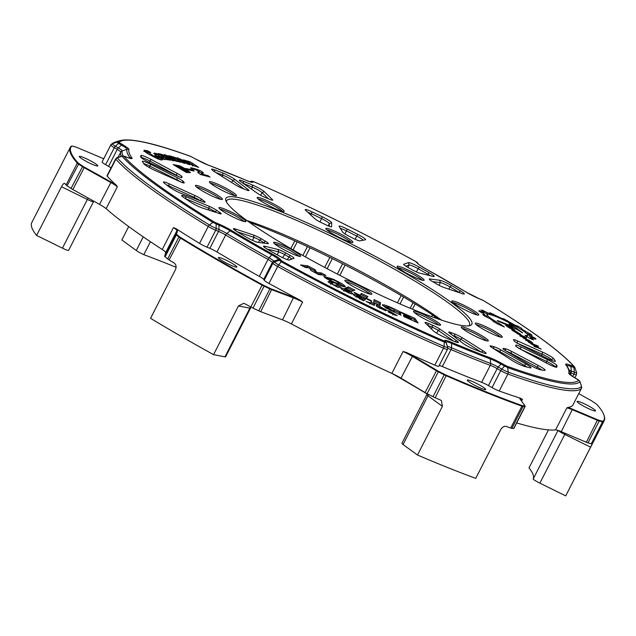 <?xml version="1.0" encoding="UTF-8"?>
<svg xmlns="http://www.w3.org/2000/svg" width="636" height="636" viewBox="0 0 636 636"><rect width="100%" height="100%" fill="white"/><g stroke="black" fill="none" stroke-linecap="round" stroke-linejoin="round"><path stroke-width="0.95" d="M156.027 155.057C155.287 154.461 155.748 154.31 157.394 154.596L158.793 155.836C157.728 155.852 158.245 156.488 160.351 157.736L165.098 159.723L165.145 159.079L168.015 159.867C156.718 152.378 153.65 152.807 153.793 153.57L155.637 154.794M165.098 159.723L165.145 159.079L164.835 159.684M158.467 156.83L159.04 155.717L158.316 156.051M169.51 157.243L175.949 161.202L177.667 161.52L170.154 156.901L165.082 154.731L164.462 154.699L164.724 155.264L158.189 153.538L168.357 159.795L170.631 160.216L163.516 155.462L172.443 160.55L174.145 160.868L167.03 156.114L169.51 157.243M166.234 157.267L167.03 156.114M162.729 156.615L163.516 155.462M181.65 160.28L187.493 164.048L189.615 164.605L182.802 160.208L177.484 157.815L176.57 158.07L168.874 155.637L178.088 161.576L180.91 162.323L174.757 157.927L183.152 162.911L185.251 163.46L179.098 159.072L181.65 160.28M178.16 160.185L179.098 159.072M173.811 159.048L174.757 157.927M172.404 156.695L172.03 157.672M194.68 165.98L198.694 167.403C193.67 164.072 192.056 162.689 189.433 161.631L183.43 159.882L184.83 161.027L188.439 161.822C190.061 162.562 190.14 162.792 188.685 162.522L186.857 162.299L187.898 163.261L194.521 166.06M188.439 161.822C190.061 162.562 190.14 162.792 188.685 162.522L188.208 163.452M419.426 267.2A233.372 28.04 -152.9 0 1 429.077 272.613A9.357 1.121 -152.9 0 1 434.062 276.509A9.357 1.121 -152.9 0 1 433.06 276.414L419.577 273.122A6.829 0.819 -152.9 0 1 412.017 269.712A187.151 22.483 27.1 0 0 407.62 267.247A6.829 0.819 -152.9 0 1 403.685 264.465A6.829 0.819 -152.9 0 1 403.765 264.29L408.376 262.612A9.357 1.121 -152.9 0 1 419.426 267.2L418.091 268.718A7.584 0.914 27.1 0 0 409.131 264.997L405.848 266.198M462.141 293.609L444.087 287.536A6.829 0.819 -152.9 0 1 436.391 283.831A187.151 22.483 27.1 0 0 432.313 281.414A6.829 0.819 -152.9 0 1 429.284 279.148A6.829 0.819 -152.9 0 1 429.713 278.966L439.715 280.245A9.357 1.121 -152.9 0 1 451.568 285.58A233.372 28.04 -152.9 0 1 460.44 290.843A9.357 1.121 -152.9 0 1 464.177 294.015A9.357 1.121 -152.9 0 1 462.141 293.609M342.828 232.283L339.091 226.408A9.357 1.121 -152.9 0 1 339.02 226.273A9.357 1.121 -152.9 0 1 347.288 229.095A233.372 28.04 -152.9 0 1 357.639 234.318A9.357 1.121 -152.9 0 1 365.493 239.756A9.357 1.121 -152.9 0 1 365.446 239.772L359.722 240.853A6.829 0.819 -152.9 0 1 353.6 238.5A187.151 22.483 27.1 0 0 348.854 236.107A6.829 0.819 -152.9 0 1 342.828 232.283M314.923 218.8L305.701 210.365A9.357 1.121 -152.9 0 1 305.208 209.761A9.357 1.121 -152.9 0 1 312.061 211.891A233.372 28.04 -152.9 0 1 322.293 216.789A9.357 1.121 -152.9 0 1 331.706 222.775L331.563 226.742A6.829 0.819 -152.9 0 1 331.467 226.853A6.829 0.819 -152.9 0 1 326.3 225.001A187.151 22.483 27.1 0 0 321.633 222.767A6.829 0.819 -152.9 0 1 314.923 218.8M264.306 191.698L272.447 199.656A6.829 0.819 -152.9 0 1 272.637 200.197A6.829 0.819 -152.9 0 1 269.545 199.283A187.151 22.483 27.1 0 0 265.395 197.55A6.829 0.819 -152.9 0 1 257.556 193.376L241.092 181.928A9.357 1.121 -152.9 0 1 239.327 180.338A9.357 1.121 -152.9 0 1 243.437 181.244A233.372 28.04 -152.9 0 1 252.492 185.028A9.357 1.121 -152.9 0 1 264.306 191.698L262 192.581A7.584 0.914 27.1 0 0 252.42 187.175A231.599 27.825 27.1 0 0 243.429 183.414A7.584 0.914 27.1 0 0 242.936 183.216M234.946 179.463L248.191 189.623A6.829 0.819 -152.9 0 1 248.883 190.593A6.829 0.819 -152.9 0 1 246.625 190.021A187.151 22.483 27.1 0 0 242.936 188.614A6.829 0.819 -152.9 0 1 235.169 184.702L214.594 171.768A9.357 1.121 -152.9 0 1 211.621 169.383A9.357 1.121 -152.9 0 1 214.563 169.82A233.372 28.04 -152.9 0 1 222.64 172.897A9.357 1.121 -152.9 0 1 234.946 179.463L232.776 180.457A7.584 0.914 27.1 0 0 222.791 175.139A231.599 27.825 27.1 0 0 215.556 172.372M176.705 175.727L150.239 162.991A9.357 1.121 -152.9 0 1 140.739 157.052A9.357 1.121 -152.9 0 1 140.723 156.973A233.372 28.04 -152.9 0 1 140.906 155.502A9.357 1.121 -152.9 0 1 151.018 159.405L177.221 173.437A6.829 0.819 -152.9 0 1 182.007 176.768A187.151 22.483 27.1 0 0 181.944 177.444A6.829 0.819 -152.9 0 1 181.84 177.563A6.829 0.819 -152.9 0 1 176.705 175.727M180.258 181.729L155.081 170.472A9.357 1.121 -152.9 0 1 143.998 163.937A233.372 28.04 -152.9 0 1 142.424 161.6A9.357 1.121 -152.9 0 1 142.369 161.488A9.357 1.121 -152.9 0 1 150.74 164.366L177.468 177.81A6.829 0.819 -152.9 0 1 183.47 181.626A187.151 22.483 27.1 0 0 184.178 182.683A6.829 0.819 -152.9 0 1 184.154 182.993A6.829 0.819 -152.9 0 1 180.258 181.729M202.781 201.707L181.729 193.622A9.357 1.121 -152.9 0 1 169.391 187.064A233.372 28.04 -152.9 0 1 164.374 183.176A9.357 1.121 -152.9 0 1 163.444 182.198A9.357 1.121 -152.9 0 1 169.232 183.836L194.783 195.443A6.829 0.819 -152.9 0 1 201.994 199.497A187.151 22.483 27.1 0 0 204.307 201.286A6.829 0.819 -152.9 0 1 205.023 202.272A6.829 0.819 -152.9 0 1 202.781 201.707M219.818 213.648L202.622 208.115A9.357 1.121 -152.9 0 1 189.838 201.699A233.372 28.04 -152.9 0 1 183.359 197.224A9.357 1.121 -152.9 0 1 181.665 195.681A9.357 1.121 -152.9 0 1 185.863 196.619L209.077 206.287A6.829 0.819 -152.9 0 1 216.908 210.46A187.151 22.483 27.1 0 0 219.849 212.496A6.829 0.819 -152.9 0 1 221.137 213.887A6.829 0.819 -152.9 0 1 219.818 213.648M268.002 243.66L258.009 242.38A9.357 1.121 -152.9 0 1 246.148 237.053A233.372 28.04 -152.9 0 1 237.276 231.782A9.357 1.121 -152.9 0 1 233.42 228.857A9.357 1.121 -152.9 0 1 235.582 229.024L253.629 235.097A6.829 0.819 -152.9 0 1 261.324 238.802A187.151 22.483 27.1 0 0 265.403 241.211A6.829 0.819 -152.9 0 1 268.344 243.66A6.829 0.819 -152.9 0 1 268.002 243.66M293.951 258.343L289.34 260.013A9.357 1.121 -152.9 0 1 289.332 260.021A9.357 1.121 -152.9 0 1 278.298 255.434A233.372 28.04 -152.9 0 1 268.646 250.02A9.357 1.121 -152.9 0 1 263.535 246.363A9.357 1.121 -152.9 0 1 264.656 246.212L278.139 249.503A6.829 0.819 -152.9 0 1 285.707 252.921A187.151 22.483 27.1 0 0 290.096 255.386A6.829 0.819 -152.9 0 1 293.951 258.343L291.598 259.083A5.056 0.604 27.1 0 0 291.654 259.035A5.056 0.604 27.1 0 0 288.736 256.896A188.924 22.697 -152.9 0 1 284.308 254.4A5.056 0.604 27.1 0 0 278.703 251.872L266.905 248.994M440.16 329.249L456.632 340.705A9.357 1.121 -152.9 0 1 458.262 342.534A9.357 1.121 -152.9 0 1 454.287 341.389A233.372 28.04 -152.9 0 1 445.232 337.597A9.357 1.121 -152.9 0 1 433.418 330.927L425.269 322.977A6.829 0.819 -152.9 0 1 424.991 322.611A6.829 0.819 -152.9 0 1 428.179 323.35A187.151 22.483 27.1 0 0 432.321 325.083A6.829 0.819 -152.9 0 1 440.16 329.249L438.117 330.338A5.056 0.604 27.1 0 0 432.313 327.246A188.924 22.697 -152.9 0 1 428.131 325.497A5.056 0.604 27.1 0 0 427.662 325.306M462.547 337.923L483.122 350.857A9.357 1.121 -152.9 0 1 485.976 353.489A9.357 1.121 -152.9 0 1 483.153 352.805A233.372 28.04 -152.9 0 1 475.084 349.728A9.357 1.121 -152.9 0 1 462.777 343.17L449.533 333.01A6.829 0.819 -152.9 0 1 448.746 332.207A6.829 0.819 -152.9 0 1 451.091 332.604A187.151 22.483 27.1 0 0 454.78 334.019A6.829 0.819 -152.9 0 1 462.547 337.923L460.734 339.163A5.056 0.604 27.1 0 0 454.978 336.269A188.924 22.697 -152.9 0 1 452.601 335.363M500.969 349.951L525.757 363.919A9.357 1.121 -152.9 0 1 530.845 367.87A9.357 1.121 -152.9 0 1 529.891 367.783A233.372 28.04 -152.9 0 1 524.565 366.447A9.357 1.121 -152.9 0 1 511.901 360.342L492.073 347.654A6.829 0.819 -152.9 0 1 490.094 346.032A6.829 0.819 -152.9 0 1 490.984 345.944A187.151 22.483 27.1 0 0 493.417 346.548A6.829 0.819 -152.9 0 1 500.969 349.951L499.578 351.438A5.056 0.604 27.1 0 0 494.1 348.949M511.837 351.493L538.255 365.462A9.357 1.121 -152.9 0 1 545.028 370.335A9.357 1.121 -152.9 0 1 544.67 370.359A233.372 28.04 -152.9 0 1 540.918 369.929A9.357 1.121 -152.9 0 1 529.009 364.547L505.938 350.913A6.829 0.819 -152.9 0 1 502.925 348.663A6.829 0.819 -152.9 0 1 503.37 348.488A187.151 22.483 27.1 0 0 505.095 348.687A6.829 0.819 -152.9 0 1 511.837 351.493L510.764 353.155A5.056 0.604 27.1 0 0 506.518 351.255M521.019 346.906L547.485 359.634A9.357 1.121 -152.9 0 1 556.993 365.652A233.372 28.04 -152.9 0 1 556.818 367.123A9.357 1.121 -152.9 0 1 556.683 367.234A9.357 1.121 -152.9 0 1 546.698 363.22L520.502 349.196A6.829 0.819 -152.9 0 1 515.717 345.952A6.829 0.819 -152.9 0 1 515.709 345.865A187.151 22.483 27.1 0 0 515.78 345.181A6.829 0.819 -152.9 0 1 521.019 346.906L520.439 348.814A5.056 0.604 27.1 0 0 518.022 347.773M517.458 340.904L542.643 352.161A9.357 1.121 -152.9 0 1 553.725 358.688A233.372 28.04 -152.9 0 1 555.3 361.025A9.357 1.121 -152.9 0 1 555.228 361.383A9.357 1.121 -152.9 0 1 546.976 358.267L520.248 344.815A6.829 0.819 -152.9 0 1 514.246 341.007A187.151 22.483 27.1 0 0 513.546 339.95A6.829 0.819 -152.9 0 1 513.475 339.815A6.829 0.819 -152.9 0 1 517.458 340.904L517.203 342.963A5.056 0.604 27.1 0 0 516.17 342.526M534.033 346.254L541.244 349.1L537.333 347.025L538.287 347.01L537.452 346.413L530.726 343.615L535.011 346.087L533.946 346.183M528.405 342.16L535.75 345.11L528.198 341.977M536.609 345.451L538.374 346.159L536.363 345.213M525.797 340.26L531.847 342.891L532.658 342.963L532.038 342.406L529.009 340.284L522.856 337.764L530.178 341.508L525.582 340.069M530.178 341.508L530.225 342.248M519.827 335.919L526.465 338.718L523.372 336.452L526.481 337.485L516.901 333.431L524.223 337.175L520.153 336.134M524.223 337.175L524.263 337.915M511.575 329.726L516.297 332.859L517.394 333.161L514.063 330.847L520.868 334.52L515.836 331.197L511.583 329.671M513.387 331.205L513.594 330.744M505.739 325.481L510.207 328.494L507.767 326.443L512.242 329.289L514.906 330.084L511.113 327.516L505.747 325.425M507.353 326.832L507.767 326.443M370.852 302.1L374.914 304.072L374.167 305.367L365.978 301.385L370.406 302.855L370.852 302.1L370.279 303.213L374.286 305.161M347.924 290.692C351.954 292.703 353.592 293.824 352.837 294.063C350.587 293.768 346.874 292.147 341.715 289.189L340.721 287.957C341.365 287.671 343.766 288.585 347.924 290.692L347.781 290.978M333.717 285.095L327.969 281.764L329.909 281.573L332.954 283.139L331.197 283.306L332.851 284.411L334.965 285.214L336.675 285.047L340.745 287.138L338.034 287.393L333.717 285.095M387.888 310.734L389.248 310.901L397.174 315.663L388.675 312.268L388.254 311.672L393.35 313.691L387.888 310.734M392.794 314.271L393.35 313.691M367.95 296.615L366.32 298.284L371.782 300.955L371.44 301.289L354.053 292.767L354.387 292.441L359.849 295.112L361.479 293.442L367.95 296.615M380.042 305.407L373.626 302.339L374.087 299.564L380.503 302.633L380.042 305.407M351.406 291.399L344.911 288.14L348.377 286.923L354.872 290.183L351.406 291.399M325.465 278.004L323.804 276.39L333.439 279.276L342.279 283.879L345.34 286.367L344.696 286.59C343.551 287.536 330.704 281.271 325.465 278.004M414.839 318.35L418.098 322.961L404.019 316.656L403.463 315.869L411.444 319.447L410.689 318.398L404.162 315.472L403.622 314.701L410.14 317.618L409.282 316.402L401.181 312.769L400.624 311.99L414.839 318.35L414.267 319.471L416.103 322.062M311.044 270.538L309.478 267.947L305.145 267.398L300.518 264.934L307.919 265.864L314.939 269.6L316.776 272.399L321.26 272.963L325.95 275.46L318.541 274.529L311.044 270.538M509.659 324.352L509.007 323.732L509.826 323.947L512.894 325.648L522.649 332.89L515.637 328.701L497.726 321.053L497.288 320.544L498.688 320.973L512.783 326.626L509.659 324.352M497.726 321.053L497.249 320.616M340.514 238.556A138.147 16.6 -152.9 0 1 470.02 325.568A138.147 16.6 -152.9 0 1 341.301 276.088A138.147 16.6 -152.9 0 1 225.867 200.634A138.147 16.6 -152.9 0 1 340.514 238.556M144.141 150.827L144.452 150.223C143.092 150.398 144.952 151.956 150.032 154.906C159.477 159.89 163.452 161.218 161.965 158.913L155.947 155.438L154.755 155.518L158.722 158.03L153.92 156.162L147.814 152.115L150.78 152.513L147.075 150.517L144.046 150.414M162.093 159.493L161.965 158.913L161.496 159.827M158.785 157.847L158.165 159.127M329.17 228.944A15.169 1.821 27.1 0 0 325.855 228.499A15.169 1.821 27.1 0 0 338.535 237.037A15.169 1.821 27.1 0 0 352.869 242.324A15.169 1.821 27.1 0 0 352.869 242.054A15.169 1.821 27.1 0 0 343.686 235.646A15.169 1.821 27.1 0 0 329.17 228.944M258.526 197.446A15.169 1.821 27.1 0 0 257.167 197.534A15.169 1.821 27.1 0 0 269.847 206.072A15.169 1.821 27.1 0 0 284.181 211.359A15.169 1.821 27.1 0 0 281.907 208.95A15.169 1.821 27.1 0 0 258.526 197.446M403.057 267.828A15.169 1.821 27.1 0 0 397.095 266.405A15.169 1.821 27.1 0 0 407.135 273.552A15.169 1.821 27.1 0 0 422.749 280.325A15.169 1.821 27.1 0 0 424.101 280.23A15.169 1.821 27.1 0 0 417.327 274.927A15.169 1.821 27.1 0 0 403.057 267.828M209.657 181.657A15.169 1.821 27.1 0 0 209.427 181.809A15.169 1.821 27.1 0 0 222.107 190.347A15.169 1.821 27.1 0 0 236.441 195.634A15.169 1.821 27.1 0 0 228.896 189.878A15.169 1.821 27.1 0 0 209.657 181.657M460.909 303.873A15.169 1.821 27.1 0 0 451.783 301.09A15.169 1.821 27.1 0 0 458.556 306.401A15.169 1.821 27.1 0 0 472.834 313.492A15.169 1.821 27.1 0 0 478.797 314.915A15.169 1.821 27.1 0 0 460.909 303.873M195.435 185.799A15.169 1.821 27.1 0 0 208.982 194.513A15.169 1.821 27.1 0 0 222.441 199.354A15.169 1.821 27.1 0 0 208.02 189.949A15.169 1.821 27.1 0 0 195.435 185.537A15.169 1.821 27.1 0 0 195.435 185.799M489.696 332.684A15.169 1.821 27.1 0 0 502.289 337.096A15.169 1.821 27.1 0 0 489.609 328.558A15.169 1.821 27.1 0 0 475.275 323.271A15.169 1.821 27.1 0 0 489.696 332.684M219.627 208.854A15.169 1.821 27.1 0 0 234.239 217.56A15.169 1.821 27.1 0 0 245.941 221.535A15.169 1.821 27.1 0 0 239.16 216.232A15.169 1.821 27.1 0 0 224.89 209.141A15.169 1.821 27.1 0 0 218.927 207.71A15.169 1.821 27.1 0 0 219.627 208.854M472.174 334.6A15.169 1.821 27.1 0 0 488.289 340.817A15.169 1.821 27.1 0 0 475.617 332.286A15.169 1.821 27.1 0 0 461.275 326.999A15.169 1.821 27.1 0 0 468.827 332.747A15.169 1.821 27.1 0 0 472.174 334.6M275.889 244.804A15.169 1.821 27.1 0 0 290.668 253.064A15.169 1.821 27.1 0 0 300.629 256.221A15.169 1.821 27.1 0 0 290.58 249.074A15.169 1.821 27.1 0 0 274.975 242.308A15.169 1.821 27.1 0 0 273.615 242.403A15.169 1.821 27.1 0 0 275.889 244.804M421.088 317.022A15.169 1.821 27.1 0 0 440.549 325.091A15.169 1.821 27.1 0 0 427.877 316.561A15.169 1.821 27.1 0 0 413.535 311.266A15.169 1.821 27.1 0 0 415.809 313.675A15.169 1.821 27.1 0 0 421.088 317.022M349.458 284.284A15.169 1.821 27.1 0 0 363.569 291.725A15.169 1.821 27.1 0 0 371.861 294.126A15.169 1.821 27.1 0 0 359.181 285.596A15.169 1.821 27.1 0 0 344.847 280.309A15.169 1.821 27.1 0 0 344.855 280.571A15.169 1.821 27.1 0 0 349.458 284.284M527.483 337.072L532.062 339.449L533.85 339.791L530.663 337.692L531.72 337.406L535.933 339.242L535.655 338.487L531.235 336.078L529.454 334.393L532.173 335.196L521.289 328.844L521.782 328.399L518.133 326.292L514.81 325.107L503.497 318.668L502.217 318.692L489.919 312.713L491.024 313.945L487.407 312.753L482.827 310.376L481.039 310.026L484.227 312.133L483.169 312.411L478.956 310.583L479.226 311.33L483.654 313.747L485.435 315.424L482.716 314.621L484.982 316.275L489.458 318.35L496.756 323.533L504.364 326.999L501.168 324.67A22.761 2.735 27.1 0 1 487.184 314.542A22.761 2.735 27.1 0 1 508.689 322.476A22.761 2.735 27.1 0 1 527.705 335.275A22.761 2.735 27.1 0 1 525.01 335.275L527.483 337.072M382.459 305.105C383.317 304.08 389.113 306.266 399.821 311.656L400.998 315.249L385.607 307.808L382.451 304.724M387.014 310.4L380.9 308.253L385.758 310.789L377.848 307.061C376.297 306.155 375.82 305.399 376.44 304.803L387.046 310.368M380.121 308.245L380.32 307.848L380.741 308.547M365.414 299.461L363.538 300.836L357.178 297.06C354.498 295.78 353.298 294.913 353.568 294.452C355.23 294.428 357.79 295.446 361.248 297.505L365.414 299.461M190.752 168.15C188.749 166.958 199.155 169.343 202.415 172.014L203.528 173.079L201.374 173.477L201.835 174.033L207.916 175.639L210.031 177.031L200.276 174.447L197.637 172.118L199.529 171.625L195.332 169.597C193.368 169.184 192.581 169.184 192.978 169.605L190.744 168.079M192.136 169.74L194.242 171.052L187.851 169.804L185.744 168.492L192.136 169.74L191.714 170.559M186.3 172.459L173.199 164.589L179.662 165.781L185.903 169.057L190.482 172.618L186.3 172.459M415.165 303.96L412.478 309.215M431.661 316.696L432.536 314.995M290.835 248.573L294.786 240.853M310.002 247.833L305.375 256.88M324.702 267.422L329.853 257.365M438.816 319.224A145.223 17.45 27.1 0 0 249.272 222.234M403.057 444.524A7.584 0.914 -152.9 0 1 401.92 443.316L426.836 394.622A7.584 0.914 -152.9 0 0 427.972 395.823L403.057 444.524L417.494 455.026A299.906 36.029 -152.9 0 0 475.728 478.375L500.643 429.682C502.249 427.034 504.141 425.961 506.328 426.454A299.906 36.029 -152.9 0 0 510.708 428.036L521.918 406.142A299.906 36.029 -152.9 0 1 446.361 375.836A5.056 0.604 -152.9 0 1 444.198 374.811L438.331 371.798A5.056 0.604 -152.9 0 1 436.256 370.653L412.2 356.287A12.641 1.518 27.1 0 0 403.065 351.501L406.309 352.439A13.149 1.582 -152.9 0 1 412.669 355.906L436.725 370.271A4.555 0.549 27.1 0 0 438.594 371.297L444.461 374.31A4.555 0.549 27.1 0 0 446.408 375.24A299.405 35.966 27.1 0 0 521.83 405.482A4.555 0.549 27.1 0 0 522.887 405.76L524.716 405.84A4.555 0.549 27.1 0 0 524.907 405.704A4.555 0.549 27.1 0 0 524.859 405.609L519.986 398.939A13.149 1.582 -152.9 0 1 519.827 398.661A13.149 1.582 -152.9 0 1 520.725 398.319A265.117 31.848 -152.9 0 1 499.204 390.989A7.584 0.914 -152.9 0 1 492.049 387.602L488.472 385.583A7.584 0.914 27.1 0 0 481.619 382.3A252.874 30.377 -152.9 0 1 442.354 366.535A7.584 0.914 27.1 0 0 439.214 365.485M224.937 356.852L249.861 308.158A7.584 0.914 -152.9 0 0 250.536 308.11L225.621 356.804A7.584 0.914 -152.9 0 1 224.937 356.852L213.537 354.634A299.906 36.029 -152.9 0 1 150.557 318.326L175.472 269.632C176.633 266.762 176.14 264.512 173.994 262.883A299.906 36.029 -152.9 0 1 169.096 259.901A5.056 0.604 -152.9 0 1 167.681 258.932L165.114 256.849A5.056 0.604 -152.9 0 1 164.668 256.3L165.718 252.54A12.641 1.518 27.1 0 0 162.252 249.511A265.117 31.848 -152.9 0 1 106.125 208.68A12.641 1.518 27.1 0 0 99.518 204.387L72.846 189.512A5.056 0.604 -152.9 0 1 71.041 188.423L67.114 185.784A5.056 0.604 -152.9 0 1 66.088 184.981A299.906 36.029 -152.9 0 1 64.737 183.414C64.021 182.969 62.948 184.082 61.509 186.738L36.586 235.439A299.906 36.029 -152.9 0 1 31.8 222.552L70.214 147.488A299.906 36.029 -152.9 0 1 71.129 146.264A5.056 0.604 -152.9 0 1 71.184 146.24A5.056 0.604 -152.9 0 1 71.264 146.224M36.586 235.439L62.431 248.159A7.584 0.914 -152.9 0 0 68.553 250.449L93.476 201.755A7.584 0.914 -152.9 0 1 87.355 199.458L61.509 186.738M176.1 267.303A263.24 31.625 27.1 0 0 143.808 254.678L150.438 241.728M143.808 254.678A7.584 0.914 -152.9 0 1 136.279 250.481L121.834 239.979L128.695 226.567M558.026 430.421L533.119 479.107A7.584 0.914 -152.9 0 0 539.877 483.153L565.722 495.873A299.906 36.029 -152.9 0 0 565.762 495.794L604.176 420.73A299.906 36.029 -152.9 0 1 603.254 421.954A5.056 0.604 -152.9 0 1 602.507 421.883L599.199 420.96A5.056 0.604 -152.9 0 1 597.578 420.364L572.472 409.759A12.641 1.518 27.1 0 0 566.795 408.002L567.757 407.461A13.149 1.582 -152.9 0 1 572.495 409.147L597.594 419.752A4.555 0.549 27.1 0 0 599.056 420.293L602.356 421.215A4.555 0.549 27.1 0 0 603.039 421.271A299.405 35.966 27.1 0 0 603.977 415.173A299.405 35.966 27.1 0 0 596.886 404.488A4.555 0.549 27.1 0 0 595.964 403.765L592.037 401.125A4.555 0.549 27.1 0 0 590.407 400.147L578.752 393.644M533.127 479.083A263.24 31.625 -152.9 0 0 529.009 467.897L548.463 429.888M391.983 373.459A263.24 31.625 -152.9 0 1 427.114 393.962M345.141 265.021L339.855 275.348M397.436 302.823L401.149 295.565M417.494 455.026L442.418 406.332L441.368 400.529L440.605 400.1A299.906 36.029 -152.9 0 1 435.159 397.739A5.056 0.604 -152.9 0 1 432.989 396.713L427.122 393.7A5.056 0.604 -152.9 0 1 425.047 392.555L400.998 378.189A12.641 1.518 27.1 0 0 391.856 373.404A265.117 31.848 -152.9 0 1 291.399 323.955A12.641 1.518 27.1 0 0 282.519 319.876L260.728 311.672A5.056 0.604 -152.9 0 1 258.765 310.829L253.009 308.126A5.056 0.604 -152.9 0 1 250.807 307.005A299.906 36.029 -152.9 0 1 245.075 303.857L243.66 303.348L238.452 305.94L213.537 354.634M438.824 366.193A7.584 0.914 -152.9 0 1 438.808 366.272A7.584 0.914 -152.9 0 1 434.841 365.151A265.117 31.848 -152.9 0 1 406.309 352.439M299.723 299.977L302.609 302.06A12.641 1.518 27.1 0 0 293.729 297.974L271.93 289.77A5.056 0.604 -152.9 0 1 269.974 288.935L264.21 286.224A5.056 0.604 -152.9 0 1 262.016 285.103A299.906 36.029 -152.9 0 1 180.298 237.999A5.056 0.604 -152.9 0 1 178.891 237.037L176.323 234.946A5.056 0.604 -152.9 0 1 175.87 234.398L176.919 230.637A12.641 1.518 27.1 0 0 173.461 227.609L175.973 228.634A13.149 1.582 -152.9 0 1 177.603 230.423L176.554 234.175A4.555 0.549 27.1 0 0 176.959 234.668L179.527 236.759A4.555 0.549 27.1 0 0 180.799 237.625A299.405 35.966 27.1 0 0 262.374 284.658A4.555 0.549 27.1 0 0 264.345 285.659L270.109 288.37A4.555 0.549 27.1 0 0 271.874 289.126L293.665 297.33A13.149 1.582 -152.9 0 1 299.723 299.977A265.117 31.848 -152.9 0 1 268.972 283.449A7.584 0.914 -152.9 0 1 264.234 280.238L272.908 263.28L272.367 262.437L263.694 279.387L264.234 280.238M592.625 443.197L592.601 443.228A299.906 36.029 -152.9 0 1 592.052 443.849A5.056 0.604 -152.9 0 1 591.297 443.785L587.998 442.863A5.056 0.604 -152.9 0 1 586.368 442.266L561.27 431.661A12.641 1.518 27.1 0 0 555.594 429.904A265.117 31.848 -152.9 0 1 516.694 422.94M581.423 388.397A7.584 0.914 -152.9 0 1 581.415 388.429L572.742 405.386A7.584 0.914 -152.9 0 1 572.742 405.386A7.584 0.914 -152.9 0 1 572.718 405.41A265.117 31.848 -152.9 0 1 567.757 407.461M520.725 398.319L522.474 399.384A12.641 1.518 27.1 0 0 520.089 399.082M263.694 279.387A7.584 0.914 27.1 0 0 259.337 276.382L268.01 259.432A252.874 30.377 -152.9 0 1 225.677 235.002L216.995 251.959A7.584 0.914 27.1 0 0 209.864 248.358L218.538 231.409L215.691 230.24L207.018 247.197A7.584 0.914 -152.9 0 1 199.545 243.397A265.117 31.848 -152.9 0 1 175.973 228.634M103.74 158.746A13.149 1.582 -152.9 0 1 102.356 158.181L77.25 147.576A4.555 0.549 27.1 0 0 75.787 147.035L72.488 146.113A4.555 0.549 27.1 0 0 71.852 146.026A4.555 0.549 27.1 0 0 71.812 146.049A299.405 35.966 27.1 0 0 77.958 162.832A4.555 0.549 27.1 0 0 78.888 163.563L82.815 166.195A4.555 0.549 27.1 0 0 84.437 167.181L111.109 182.055A13.149 1.582 -152.9 0 1 116.42 185.315A265.117 31.848 -152.9 0 1 107.19 176.124A7.584 0.914 -152.9 0 1 107.031 175.743L115.704 158.793A7.584 0.914 -152.9 0 0 115.871 159.167L107.19 176.124M116.42 185.315L117.326 186.777A12.641 1.518 27.1 0 0 110.72 182.484L84.055 167.61A5.056 0.604 -152.9 0 1 82.251 166.521L78.323 163.881A5.056 0.604 -152.9 0 1 77.298 163.078A299.906 36.029 -152.9 0 1 70.214 147.488M525.074 406.269A5.056 0.604 -152.9 0 1 525.129 406.372A5.056 0.604 -152.9 0 1 525.129 406.46L513.928 428.362A5.056 0.604 -152.9 0 1 513.713 428.418L511.885 428.346A5.056 0.604 -152.9 0 1 510.708 428.036M592.601 443.228L565.722 495.873M468.668 325.855A136.374 16.385 27.1 0 0 469.463 325.004A136.374 16.385 27.1 0 0 339.823 240.416A136.374 16.385 27.1 0 0 226.655 200.753A136.374 16.385 27.1 0 0 226.432 201.89M246.895 220.533A136.374 16.385 -152.9 0 1 441.583 320.154M475.855 383.103A10.367 1.248 27.1 0 0 467.253 380.082A10.367 1.248 27.1 0 0 475.919 385.917A10.367 1.248 27.1 0 0 485.713 389.526A10.367 1.248 27.1 0 0 475.855 383.103M216.995 251.959A252.874 30.377 27.1 0 0 259.337 276.382M207.018 247.197L209.864 248.358M228.237 264.02A10.367 1.248 -152.9 0 1 218.387 257.596A10.367 1.248 -152.9 0 1 228.181 261.205A10.367 1.248 -152.9 0 1 236.846 267.041A10.367 1.248 -152.9 0 1 228.237 264.02M585.669 404.448A10.367 1.248 27.1 0 0 577.067 401.435A10.367 1.248 27.1 0 0 585.724 407.263A10.367 1.248 27.1 0 0 595.527 410.88A10.367 1.248 27.1 0 0 585.669 404.448M603.977 415.173L604.2 415.849A299.906 36.029 -152.9 0 1 604.176 420.73M111.014 167.96A7.584 0.914 27.1 0 0 108.541 166.378L117.223 149.42L114.297 147.711L105.624 164.668L108.541 166.378M105.624 164.668A7.584 0.914 -152.9 0 1 102.11 161.941A7.584 0.914 -152.9 0 1 102.126 161.91L110.775 145.024M89.183 162.88A10.367 1.248 -152.9 0 1 79.325 156.448A10.367 1.248 -152.9 0 1 89.12 160.065A10.367 1.248 -152.9 0 1 97.785 165.893A10.367 1.248 -152.9 0 1 89.183 162.88M525.129 406.46A5.056 0.604 -152.9 0 1 524.915 406.523L523.086 406.444A5.056 0.604 -152.9 0 1 521.918 406.142L521.83 405.482M326.721 229.787A15.169 1.821 -152.9 0 1 328.486 230.288A15.169 1.821 -152.9 0 1 351.318 242.38M258.033 198.822A15.169 1.821 -152.9 0 1 270.817 204.164A15.169 1.821 -152.9 0 1 282.63 211.414M397.953 267.692A15.169 1.821 -152.9 0 1 402.365 269.171A15.169 1.821 -152.9 0 1 422.55 280.285M210.293 183.096A15.169 1.821 -152.9 0 1 223.077 188.439A15.169 1.821 -152.9 0 1 234.891 195.689M452.641 302.378A15.169 1.821 -152.9 0 1 460.226 305.208A15.169 1.821 -152.9 0 1 477.246 314.971M196.293 186.825A15.169 1.821 -152.9 0 1 209.085 192.167A15.169 1.821 -152.9 0 1 220.891 199.41M476.141 324.559A15.169 1.821 -152.9 0 1 488.925 329.901A15.169 1.821 -152.9 0 1 500.739 337.152M219.786 208.998A15.169 1.821 -152.9 0 1 232.577 214.34A15.169 1.821 -152.9 0 1 244.391 221.59M462.141 328.287A15.169 1.821 -152.9 0 1 474.925 333.63A15.169 1.821 -152.9 0 1 486.739 340.872M274.482 243.691A15.169 1.821 -152.9 0 1 287.265 249.034A15.169 1.821 -152.9 0 1 299.079 256.276M414.402 312.554A15.169 1.821 -152.9 0 1 427.185 317.897A15.169 1.821 -152.9 0 1 438.999 325.147M345.714 281.597A15.169 1.821 -152.9 0 1 358.497 286.931A15.169 1.821 -152.9 0 1 370.311 294.182M514.174 328.112L512.6 326.968M512.783 326.626L512.385 327.397M491.024 313.945L490.61 314.74M487.407 312.753L486.834 313.866L488.027 314.264M482.827 310.376L482.509 310.996M484.076 312.435L486.834 313.866M484.227 312.133L483.042 313.413M483.169 312.411L482.74 313.246M485.435 315.424L484.998 316.283M493.6 320.981L493.313 321.546M530.663 337.692L530.241 338.503M535.655 338.487L535.393 339.004M531.235 336.078L530.663 337.191L531.275 337.525M529.454 334.393L528.882 335.514L530.663 337.191M529.907 333.55L529.47 334.401M525.431 331.467L525.042 332.231M526.314 333.264L529.319 334.663M521.289 328.844L520.987 329.432M518.133 326.292L517.593 327.349M520.121 328.884L521.003 329.4M514.81 325.107L514.556 325.608M509.412 322.237L509.166 322.722M507.552 320.663L507.043 321.649M503.497 318.668L502.981 319.677M502.217 318.692L501.955 319.2M497.01 316.346L496.716 316.919M493.29 314.065L492.717 315.186L493.56 315.702M490.785 314.407L492.717 315.186M494.196 322.055A22.761 2.735 -152.9 0 1 493.329 321.506M488.003 317.674A22.761 2.735 -152.9 0 1 486.612 315.663L487.184 314.542M527.705 335.275L527.133 336.396A22.761 2.735 -152.9 0 1 526.847 336.611M500.922 325.163L501.168 324.67M316.76 273.583L320.687 274.084L321.26 272.963M320.687 274.084L322.452 275.022M316.291 273.337L316.776 272.399M309.621 268.185L314.367 270.713L314.939 269.6M314.367 270.713L315.973 273.17M303.436 266.484L307.355 266.977L307.919 265.864M307.355 266.977L309.08 267.899M409.918 318.056L410.14 317.618L414.267 319.471M411.222 319.876L411.444 319.447M386.481 308.317L387.038 307.236L394.511 311.72L393.692 309.311C389.073 307.005 386.855 306.314 387.038 307.236L386.45 308.301M394.304 312.133L394.511 311.72M394.05 310.352L399.249 312.769L399.821 311.656M399.249 312.769L399.893 314.733M382.793 305.678L386.942 307.085M332.58 281.923L332.803 281.494C336.794 283.37 338.893 283.942 339.099 283.203L338.527 284.316L339.099 283.203L336.555 281.358C333.502 279.816 331.595 279.172 330.831 279.442L329.535 280.73M337.955 284.507L338.527 284.316M324.463 277.296L330.831 279.442C329.408 279.419 330.068 280.102 332.803 281.494M338.956 283.473L344.116 286.574M345.984 288.68L347.805 288.044L348.377 286.923M347.805 288.044L353.226 290.763M373.873 300.852L379.93 303.746L380.503 302.633M379.93 303.746L379.684 305.232M366.121 298.682L366.32 298.284M359.873 295.621L361.479 293.442M360.906 294.555L367.028 297.561M359.642 295.509L359.849 295.112M354.188 292.838L354.387 292.441M393.175 314.128L395.369 315.369M329.027 282.718L329.909 281.573M335.713 286.2L336.675 285.047M336.102 286.168L338.424 287.361M334.719 285.691L334.965 285.214M330.951 283.783L331.189 283.322M329.337 282.694L331.062 283.577M381.91 307.752L380.408 307.498L384.025 308.858L381.91 307.752M380.05 308.206L380.408 307.498M379.962 308.166L380.741 307.299M376.655 306.298L379.891 307.84L380.463 306.727M379.891 307.84L380.455 306.894M348.592 292.743L349.1 291.924L344.394 290.048L349.1 291.924L348.528 293.053M348.782 292.552L350.762 293.633M342.104 289.428L344.251 290.318M370.128 303.396L369.834 303.984M360.024 299.095L360.986 297.704L356.581 296.018L360.326 298.173L360.986 297.704M360.556 298.546L361.335 297.441M360.763 298.562L364.277 300.295M360.676 298.626L361.248 297.505M354.713 295.74L356.391 296.4M359.738 298.952L360.024 298.387M329.233 226.289L329.329 223.546A7.584 0.914 27.1 0 0 321.697 218.697A231.599 27.825 27.1 0 0 311.545 213.823A7.584 0.914 27.1 0 0 307.745 212.233M363.196 240.193A7.584 0.914 27.1 0 0 356.772 236.091A231.599 27.825 27.1 0 0 346.501 230.9A7.584 0.914 27.1 0 0 340.371 228.427M430.365 275.754A7.584 0.914 27.1 0 0 427.662 274.092A231.599 27.825 27.1 0 0 418.091 268.718L416.437 271.946M268.344 198.782L262 192.581L260.641 195.244M243.858 188.964L232.776 180.457L231.711 182.532M459.852 292.838A7.584 0.914 27.1 0 0 458.795 292.186A231.599 27.825 27.1 0 0 449.986 286.955A7.584 0.914 27.1 0 0 440.374 282.638L432.726 281.653M509.69 327.158L513.101 329.186L509.571 327.405M512.727 328.764L512.878 329.615M529.009 340.284L528.802 340.681M536.235 347.216L535.671 347.073L536.235 345.96M535.345 345.944L534.916 346.779M535.011 346.087L534.709 346.668M178.716 176.641A5.056 0.604 27.1 0 0 176.085 175.059L149.881 161.035A7.584 0.914 27.1 0 0 141.685 157.855A7.584 0.914 27.1 0 0 141.685 157.871A231.599 27.825 27.1 0 0 141.645 157.998M552.135 360.596A231.599 27.825 27.1 0 0 551.364 359.515A7.584 0.914 27.1 0 0 542.381 354.22L517.124 343.114M180.386 181.785A5.056 0.604 27.1 0 0 176.665 179.614L149.937 166.163A7.584 0.914 27.1 0 0 143.792 163.659M200.006 200.642A188.924 22.697 -152.9 0 1 199.799 200.483A5.056 0.604 27.1 0 0 194.457 197.47L168.914 185.863A7.584 0.914 27.1 0 0 166.545 184.877M541.999 370.072A7.584 0.914 27.1 0 0 537.182 367.123L510.764 353.155L510.525 353.632M527.141 367.115A7.584 0.914 27.1 0 0 524.366 365.406L499.578 351.438L499.188 352.209M216.24 212.496A188.924 22.697 -152.9 0 1 214.865 211.542A5.056 0.604 27.1 0 0 209.061 208.449L185.839 198.79A7.584 0.914 27.1 0 0 185.259 198.551M264.894 243.262A5.056 0.604 27.1 0 0 263.813 242.586A188.924 22.697 -152.9 0 1 259.695 240.154A5.056 0.604 27.1 0 0 253.995 237.411L237.252 231.774M481.365 352.129A7.584 0.914 27.1 0 0 481.309 352.098L460.734 339.163L459.844 340.92M453.603 341.103L438.117 330.338L436.646 333.208M288.967 260.037L291.598 259.083M554.616 366.821A231.599 27.825 27.1 0 0 554.616 366.423A7.584 0.914 27.1 0 0 546.904 361.55L520.296 349.085M193.026 164.859L190.442 164.08C189.687 163.555 189.997 163.476 191.357 163.842L193.026 164.859L192.342 165.471M189.337 164.748L189.91 163.635L190.204 164.541M189.52 163.047L190.999 163.794M192.978 165.042L194.489 166.068M188.749 163.77L189.735 162.625M177.007 158.96L178.533 159.461M176.57 158.07L176.307 158.571M173.477 156.782L172.905 157.895L174.185 158.316M171.871 157.974L172.905 157.895M171.704 156.376L171.291 157.187M175.202 158.642L174.789 159.445M179.543 159.779L179.233 160.383M164.692 155.884L166.624 156.504M164.724 155.264L164.462 155.772M161.29 155.264L163.102 155.868M160.471 153.968L160.089 154.707M164.334 156.345L163.961 157.092M167.848 156.997L167.562 157.553M163.237 158.014L161.838 157.935L161.035 156.639L163.237 158.014L163.047 159.087M161.838 157.935L161.6 158.404M160.336 158.3L161.242 157.036M161.035 156.639L160.622 157.887M155.025 154.389L155.748 154.58M158.921 155.947L160.821 157.052M163.349 158.555L164.931 159.493M155.947 155.438L155.645 156.035M158.555 158.388L161.107 159.859M158.3 158.165L157.871 159.008M147.075 150.517L146.503 151.63L147.727 152.29M143.879 151.344L146.503 151.63M199.442 171.768L202.073 173.278M192.47 169.279L193.034 169.415M198.05 172.905L198.957 172.738L199.521 171.617M201.835 174.033L201.461 174.765M201.58 173.851L201.151 174.685M202.415 172.014L201.843 173.127M207.916 175.639L207.543 176.371M187.477 171.513L189.138 172.714M175.48 165.956L177.452 166.29M186.92 172.515L187.564 171.338L182.564 167.896C179.988 166.497 178.311 165.893 177.547 166.091L186.284 171.338L185.847 172.189M186.284 171.338L187.564 171.338M185.903 169.057L185.577 169.685M177.547 166.091L177.118 166.942M93.802 201.207L93.476 201.755M444.039 340.928L444.81 341.127L444.731 340.586A13.69 1.646 -152.9 0 1 451.258 342.184A246.768 29.646 27.1 0 0 489.577 357.575A13.69 1.646 -152.9 0 1 501.939 363.498L506.916 366.169A259.011 31.116 27.1 0 0 578.736 380.264L575.135 378.015A13.69 1.646 -152.9 0 1 568.775 373.125A246.768 29.646 27.1 0 0 565.778 364.674A13.69 1.646 -152.9 0 1 570.285 365.175L573.791 366.376A259.011 31.116 27.1 0 0 483.559 300.653L479.258 298.745A13.69 1.646 -152.9 0 1 466.379 292.258A246.768 29.646 27.1 0 0 425.063 268.416A13.69 1.646 -152.9 0 1 417.2 262.994L415.729 261.523A259.011 31.116 27.1 0 0 253.685 181.705L252.905 181.499L252.985 182.047A13.69 1.646 -152.9 0 1 246.458 180.441A246.768 29.646 27.1 0 0 208.147 165.058A13.69 1.646 -152.9 0 1 195.777 159.135L190.8 156.456A259.011 31.116 27.1 0 0 118.98 142.369L122.589 144.618A13.69 1.646 -152.9 0 1 128.941 149.5A246.768 29.646 27.1 0 0 131.946 157.951A13.69 1.646 -152.9 0 1 127.439 157.45L123.933 156.249A259.011 31.116 27.1 0 0 214.157 221.98L218.458 223.888A13.69 1.646 -152.9 0 1 231.345 230.375A246.768 29.646 27.1 0 0 272.661 254.209A13.69 1.646 -152.9 0 1 280.524 259.631L281.986 261.11A259.011 31.116 27.1 0 0 444.039 340.928A2.528 1.177 113.5 0 1 444.357 342.128A260.8 31.331 -152.9 0 1 281.192 261.762L278.608 259.528A11.901 1.431 27.1 0 0 271.771 254.813A248.557 29.86 -152.9 0 1 230.153 230.804A11.901 1.431 27.1 0 0 218.959 225.16L212.893 222.362A260.8 31.331 -152.9 0 1 122.04 156.178L117.263 157.482A6.845 0.819 27.1 0 0 117.318 157.887L122.04 156.178A2.528 2.401 -41.1 0 1 123.933 156.249M62.431 248.159L87.355 199.458A5.056 0.644 -63.8 0 1 88.126 198.035M136.279 250.481L143.251 236.854M590.645 447.18L564.792 434.452L539.877 483.153M565.364 433.386A5.056 0.644 116.2 0 0 564.792 434.452A7.584 0.914 -152.9 0 1 558.058 430.429M391.856 373.404L403.065 351.501M434.841 365.151L443.523 348.194A265.117 31.848 -152.9 0 1 277.646 266.5L268.972 283.449M302.609 302.06L291.399 323.955M555.594 429.904L566.795 408.002M572.718 405.41L581.391 388.461A265.117 31.848 -152.9 0 1 507.878 374.04L499.204 390.989M522.474 399.384L521.584 401.125M162.252 249.511L173.461 227.609M199.545 243.397L208.226 226.448A265.117 31.848 -152.9 0 1 115.871 159.167A2.528 2.401 -41.1 0 1 117.318 157.887A264.369 31.76 27.1 0 0 209.419 224.977L212.893 222.362A2.528 1.336 121.4 0 1 214.157 221.98M117.326 186.777L106.125 208.68M442.418 406.332L427.972 395.823A5.056 3.991 126 0 0 428.489 394.4M250.703 306.95A5.056 4.635 -79 0 0 249.861 308.158L238.452 305.94M446.408 375.24L435.159 397.739M250.807 307.005L262.374 284.658M180.799 237.625L169.096 259.901M603.039 421.271L603.254 421.954L592.052 443.849M66.088 184.981L77.298 163.078L77.958 162.832M99.518 204.387L111.109 182.055M84.437 167.181L72.846 189.512M164.668 256.3L175.87 234.398L176.554 234.175M177.603 230.423L176.919 230.637L165.718 252.54M282.519 319.876L293.665 297.33M271.874 289.126L260.728 311.672M425.047 392.555L436.725 370.271M412.669 355.906L400.998 378.189M586.368 442.266L597.594 419.752M572.495 409.147L561.27 431.661M572.678 376.48L573.91 374.071L570.882 372.903L570.587 373.483M492.049 387.602L500.723 370.645L497.145 368.634L488.472 385.583M481.619 382.3L490.292 365.35A252.874 30.377 -152.9 0 1 451.035 349.585L442.354 366.535M121.19 156.249A252.874 30.377 -152.9 0 1 120.737 152.131L118.145 157.203M578.736 380.264A2.528 2.512 -135.5 0 1 579.992 381.735A260.8 31.331 -152.9 0 1 507.671 367.552L508.236 372.155A2.528 1.829 109.8 0 1 507.878 374.04A7.584 0.914 -152.9 0 1 500.723 370.645A2.528 0.795 119.4 0 1 501.78 369.095A6.845 0.819 27.1 0 0 508.236 372.155A264.369 31.76 27.1 0 0 581.543 386.537A6.845 0.819 27.1 0 0 581.566 386.402L580 381.672L581.543 386.537A2.528 2.512 44.5 0 1 581.391 388.461A7.584 0.914 -152.9 0 0 581.415 388.429L581.566 386.402M501.939 363.498A2.528 0.795 -60.6 0 0 501.009 364.07L498.203 367.083A2.528 0.795 119.4 0 0 497.145 368.634A7.584 0.914 27.1 0 0 490.292 365.35A2.528 1.717 -69.4 0 0 490.682 363.482A8.324 1.002 -152.9 0 1 498.203 367.083L501.78 369.095L504.587 366.09L501.009 364.07A11.901 1.431 27.1 0 0 490.261 358.927A248.557 29.86 -152.9 0 1 451.663 343.424A11.901 1.431 27.1 0 0 445.995 342.033L446.075 342.581L444.357 342.128L444.055 346.389A6.845 0.819 27.1 0 0 447.649 347.328L446.075 342.581A2.528 2.504 -8.5 0 0 444.81 341.127M281.064 260.482A2.528 2.457 -32.5 0 0 279.148 260.378L274.37 262.016A6.845 0.819 27.1 0 0 278.648 264.918A2.528 0.58 -61.3 0 0 277.646 266.5A7.584 0.914 -152.9 0 1 272.908 263.28A2.528 2.457 -32.5 0 1 274.37 262.016L273.83 261.165A2.528 2.457 -32.5 0 0 272.367 262.437A7.584 0.914 27.1 0 0 268.01 259.432A2.528 0.723 -60.8 0 1 269.052 257.874A8.324 1.002 -152.9 0 1 273.83 261.165L278.608 259.528A2.528 2.457 -32.5 0 1 280.524 259.631M447.498 349.236A7.584 0.914 -152.9 0 1 447.49 349.323A7.584 0.914 -152.9 0 1 443.523 348.194A2.528 1.177 113.5 0 0 444.055 346.389A264.369 31.76 27.1 0 1 278.648 264.918L281.192 261.762A2.528 0.58 -61.3 0 1 281.986 261.11M444.731 340.586A2.528 2.504 -8.5 0 1 445.995 342.033L447.561 346.787A2.528 2.504 -8.5 0 1 447.665 347.2L447.744 347.741A2.528 2.504 -8.5 0 0 447.649 347.328L447.561 346.787A8.324 1.002 -152.9 0 1 451.536 347.757A2.528 1.304 112.9 0 1 451.035 349.585A7.584 0.914 27.1 0 0 447.744 348.52M569.57 370.47A8.324 1.002 -152.9 0 1 571.279 371.042L574.316 372.211A6.845 0.819 27.1 0 0 576.645 372.601L574.554 366.948A2.528 2.401 138.9 0 1 575.008 367.759L570.929 366.519L571.279 371.042A2.528 1.67 -69 0 1 570.882 372.903A7.584 0.914 27.1 0 0 570.325 372.704M574.857 377.824L576.494 374.628A7.584 0.914 -152.9 0 1 573.91 374.071A2.528 1.67 -69 0 0 574.316 372.211L573.966 367.68A2.528 1.67 -69 0 0 573.314 366.344M130.173 158.285A11.901 1.431 27.1 0 0 130.038 157.855A248.557 29.86 -152.9 0 1 127.017 149.349L122.207 150.883A8.324 1.002 -152.9 0 0 118.344 147.918L115.418 146.208A2.528 1.065 120.3 0 0 114.297 147.711A7.584 0.914 -152.9 0 1 110.783 144.984A7.584 0.914 -152.9 0 1 110.799 144.96A2.528 2.512 44.5 0 1 112.27 143.72L117.056 142.202A260.8 31.331 -152.9 0 1 119.791 140.659L115.037 142.162A264.369 31.76 27.1 0 0 112.27 143.72A6.845 0.819 27.1 0 0 115.418 146.208L118.566 143.386L117.056 142.202A2.528 2.512 -135.5 0 1 118.98 142.369M123.05 155.876A252.134 30.29 27.1 0 1 122.207 150.883A2.528 2.512 -163.2 0 0 120.737 152.131A7.584 0.914 27.1 0 0 117.223 149.42A2.528 1.065 120.3 0 1 118.344 147.918L121.492 145.095L118.566 143.386A2.528 1.065 120.3 0 1 119.663 142.909M272.661 254.209A2.528 0.723 119.2 0 0 271.771 254.813L269.052 257.874A252.134 30.29 27.1 0 1 226.837 233.515A2.528 1.208 120.9 0 0 225.677 235.002A7.584 0.914 27.1 0 0 218.538 231.409A2.528 1.439 112.3 0 0 218.999 229.572A8.324 1.002 -152.9 0 1 226.837 233.515L230.153 230.804A2.528 1.208 120.9 0 1 231.345 230.375M218.458 223.888A2.528 1.439 112.3 0 1 218.959 225.16L218.999 229.572L216.16 228.404A2.528 1.439 112.3 0 1 215.691 230.24A7.584 0.914 -152.9 0 1 208.226 226.448A2.528 1.336 121.4 0 1 209.419 224.977A6.845 0.819 27.1 0 0 216.16 228.404L216.113 223.999A2.528 1.439 112.3 0 0 215.62 222.719M451.258 342.184A2.528 1.304 112.9 0 1 451.663 343.424L451.536 347.757A252.134 30.29 27.1 0 0 490.682 363.482L490.261 358.927A2.528 1.717 -69.4 0 0 489.577 357.575M506.916 366.169A2.528 1.829 -70.2 0 1 507.671 367.552L504.587 366.09A2.528 0.795 -60.6 0 1 505.517 365.509M579.921 381.56L578.188 379.772A2.528 1.065 120.3 0 0 578.052 379.724M565.778 364.674A2.528 2.441 144.1 0 1 566.684 365.43L569.808 371.146A248.557 29.86 -152.9 0 1 570.047 374.548M570.285 365.175A2.528 1.67 -69 0 1 570.929 366.519A11.901 1.431 27.1 0 0 566.867 365.684M129.394 158.086L130.038 157.855A2.528 2.441 144.1 0 1 131.946 157.951M128.941 149.5A2.528 2.512 -163.2 0 0 127.017 149.349A11.901 1.431 27.1 0 0 121.492 145.095A2.528 1.065 120.3 0 1 122.589 144.618M251.045 182.023A11.901 1.431 27.1 0 0 251.053 181.904L250.974 181.363L249.9 181.713M252.905 181.499A2.528 2.504 -8.5 0 0 250.974 181.363L249.797 181.681M252.985 182.047A2.528 2.504 -8.5 0 0 251.053 181.904L250.838 181.976M483.885 300.844A2.528 1.336 121.4 0 0 483.734 300.725C530.186 329.194 560.459 351.263 574.554 366.948A2.528 2.401 138.9 0 0 573.791 366.376M481.714 299.747A2.528 1.439 112.3 0 1 481.913 299.802L483.734 300.725A2.528 1.336 121.4 0 0 483.559 300.653M478.876 298.586A2.528 1.439 112.3 0 1 479.075 298.642L481.913 299.802A2.528 1.439 112.3 0 1 482.104 299.906M466.657 292.425A2.528 1.208 120.9 0 0 466.53 292.322L479.075 298.642A2.528 1.439 112.3 0 1 479.258 298.745M570.007 374.509A2.528 2.512 -163.2 0 0 568.775 373.125M425.222 268.503A2.528 0.723 119.2 0 0 425.15 268.448L466.53 292.322A2.528 1.208 120.9 0 0 466.379 292.258M417.2 262.994A2.528 2.457 -32.5 0 1 418.162 263.829C419.808 264.83 415.197 262.469 425.15 268.448A2.528 0.723 119.2 0 0 425.063 268.416M578.307 379.875A2.528 1.065 120.3 0 0 578.188 379.772L570.047 374.755M416.66 262.151A2.528 2.457 -32.5 0 1 417.645 263.026L415.801 261.539A2.528 0.58 -61.3 0 1 415.857 261.587M415.729 261.523A2.528 0.58 -61.3 0 1 415.801 261.539C360.437 231.297 306.353 204.657 253.541 181.618A2.528 1.177 113.5 0 1 253.685 181.705M253.367 181.578A2.528 1.177 113.5 0 1 253.541 181.618L251.021 181.292M250.886 182.15L246.299 180.346A2.528 1.304 112.9 0 1 246.458 180.441M208.147 165.058A2.528 1.717 -69.4 0 0 207.893 164.923A2.528 1.717 -69.4 0 0 207.63 164.859M195.777 159.135A2.528 0.795 -60.6 0 1 195.872 159.167L207.893 164.923L246.299 180.346M190.8 156.456A2.528 1.829 -70.2 0 0 190.522 156.313A2.528 1.829 -70.2 0 0 190.204 156.241M127.439 157.45A2.528 1.67 -69 0 0 127.2 157.323A2.528 1.67 -69 0 0 126.938 157.259M124.402 156.289A2.528 1.67 -69 0 0 124.163 156.162L130.014 158.412M432.989 396.713L444.461 374.31M438.594 371.297L427.122 393.7M513.713 428.418L524.915 406.523L524.716 405.84M522.887 405.76L523.086 406.444L511.885 428.346M71.041 188.423L82.815 166.195M78.888 163.563L67.114 185.784M167.681 258.932L178.891 237.037L179.527 236.759M176.959 234.668L176.323 234.946L165.114 256.849M258.765 310.829L270.109 288.37M264.345 285.659L253.009 308.126M591.297 443.785L602.507 421.883L602.356 421.215M599.056 420.293L599.199 420.96L587.998 442.863M511.384 324.694L511.042 325.362M512.894 325.648L512.505 326.419M521.997 332.27L521.798 332.668M498.688 320.973L498.409 321.506M386.974 308.587L387.388 307.792M349.085 291.956L348.663 292.775M331.706 222.775L329.329 223.546L328.152 225.844M322.293 216.789L320.027 221.964M307.411 246.617L302.879 255.473M312.061 211.891L310.885 215.111M297.163 241.926L293.093 249.884M357.639 234.318L355.158 239.255M342.621 263.741L337.35 274.06M347.288 229.095L344.95 233.929M332.334 258.59L327.15 268.726M408.376 262.612L409.131 264.997L407.899 267.398M403.606 297.012L400.052 303.96M429.077 272.613L427.209 274.983M413.042 302.664L410.18 308.261M252.492 185.028L252.42 187.175L251.427 189.115M243.437 181.244L243.381 183.518M222.64 172.897L222.791 175.139L222.099 176.49M460.44 290.843L458.667 292.441M451.568 285.58L449.986 286.955L448.873 289.142M434.849 316.537L434.285 317.642M439.715 280.245L440.374 282.638L439.023 285.286M514.031 329.305L513.697 329.957M509.436 326.673L509.198 327.135M507.774 325.95L507.528 326.443M519.946 333.606L519.644 334.202M513.554 330.179L513.125 331.022M526.099 338.09L525.869 338.543M525.36 337.589L525.034 338.225M532.038 342.406L531.799 342.876M530.798 341.596L530.424 342.327M537.452 346.413L537.054 347.184M536.808 346.095L536.283 347.121M177.221 173.437L175.934 175.353M151.018 159.405L149.158 162.466M553.725 358.688L551.364 359.515L551.038 360.151M542.643 352.161L541.673 355.596M177.468 177.81L176.45 180.028M150.74 164.366L149.237 167.522M201.994 199.497L199.768 200.547M194.783 195.443L194.02 198.337M169.232 183.836L168.604 186.467M538.255 365.462L536.538 368.395M525.757 363.919L523.929 366.257M216.908 210.46L214.634 211.979M209.077 206.287L209.061 208.449L208.298 209.944M185.863 196.619L185.784 198.909M265.403 241.211L263.55 243.095M261.324 238.802L259.695 240.154L258.518 242.451M253.629 235.097L253.995 237.411L252.492 240.352M481.309 352.098L483.122 350.857M454.78 334.019L454.645 336.929M432.321 325.083L432.313 327.246L431.423 328.979M428.179 323.35L428.036 325.68M290.096 255.386L287.337 259.631M285.707 252.921L282.638 257.667M278.139 249.503L278.703 251.872L277.201 254.821M547.485 359.634L546.189 362.949M556.993 365.652L554.441 366.765M403.765 264.29L403.924 264.783M429.96 279.864L429.713 278.966M272.447 199.656L271.508 200.014M214.563 169.82L214.761 171.871M248.191 189.623L247.007 190.164M182.007 176.768L180.393 177.285M181.944 177.444L181.546 177.579M141.685 157.871L140.906 155.502M183.47 181.626L181.554 182.278M184.178 182.683L183.462 182.93M204.307 201.286L203.115 201.835M219.849 212.496L218.506 213.227M235.876 230.916L235.582 229.024M265.021 247.754L264.656 246.212M456.632 340.705L454.883 341.635M451.091 332.604L451.218 334.298M490.984 345.944L491.254 347.105M493.417 346.548L493.973 348.87M503.37 348.488L503.617 349.387M505.095 348.687L505.684 350.762M515.78 345.181L516.217 346.517M556.397 367.258L556.818 367.123M554.417 361.328L555.3 361.025M71.812 146.049L71.129 146.264M182.802 160.208L182.484 160.821M177.484 157.815L176.919 158.913M170.154 156.901L169.868 157.458M165.082 154.731L164.533 155.804M158.793 155.836L158.483 156.44M179.662 165.781L179.352 166.378M438.808 366.272L447.49 349.323L447.744 347.741M102.11 161.941L110.783 144.984L115.037 142.162M569.808 371.146L571.255 375.51M417.645 263.026L418.186 263.868M119.791 140.659C130.555 137.869 154.127 143.084 190.522 156.313L195.872 159.167M124.163 156.162L122.017 155.987M576.494 374.628L576.645 372.601M117.263 157.482L115.704 158.793M392.762 314.923L393.334 313.81M330.625 284.427L331.197 283.314M379.859 308.365L380.431 307.244M343.822 291.161L344.378 290.08M356.009 297.139L356.581 296.018M512.552 330.283L513.125 329.17M523.992 338.622L524.565 337.501M529.955 342.955L530.527 341.834M524.907 405.704L525.129 406.372M71.852 146.026L71.184 146.24M192.47 166.044L193.034 164.923M162.88 159.461L163.452 158.34M160.709 158.11L161.282 156.997M158.197 159.079L158.769 157.966M147.242 153.236L147.814 152.115M200.801 174.59L201.374 173.477M250.536 308.11L251.148 307.188M427.185 393.732L426.836 394.622"/></g></svg>
